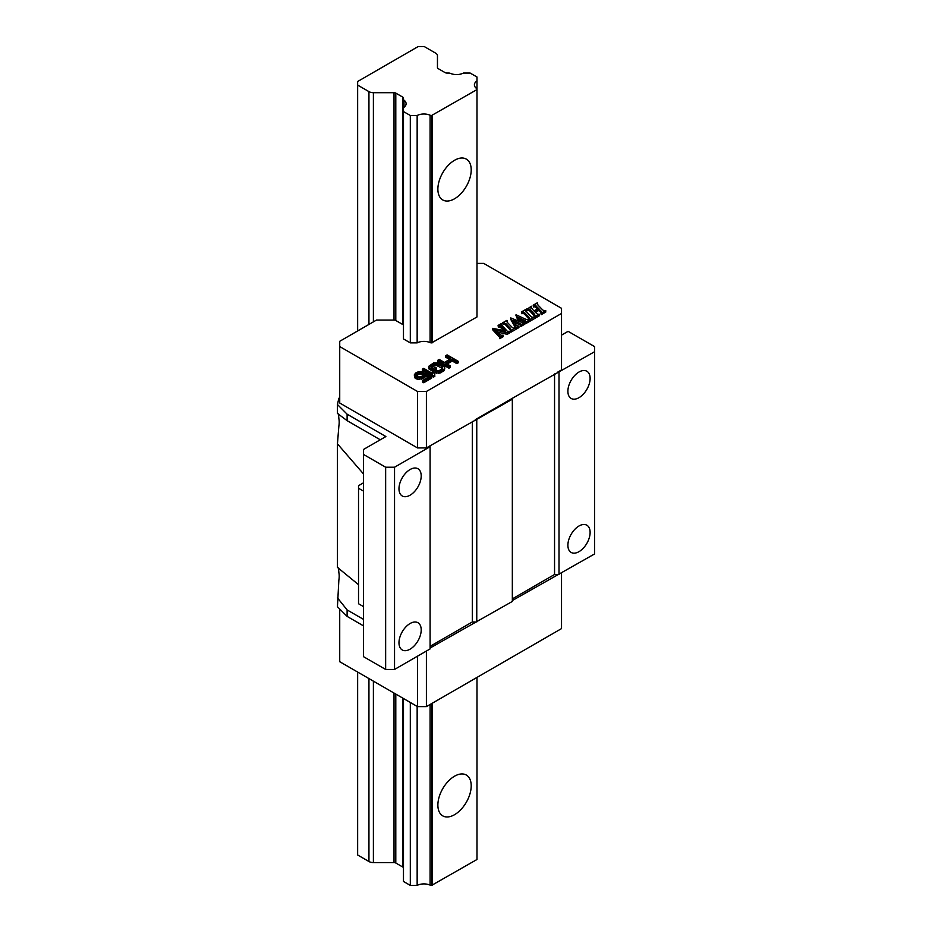 <?xml version="1.0" encoding="UTF-8"?>
<svg xmlns="http://www.w3.org/2000/svg" width="932" height="932" viewBox="0 0 932 932"><rect width="100%" height="100%" fill="white"/><g stroke="black" fill="none" stroke-linecap="round" stroke-linejoin="round"><path stroke-width="1.4" d="M430.095 648.02L512.332 601.443L512.332 398.313L594.558 351.737L594.558 346.599L568.112 331.338L561.53 335.136M512.332 600.546L594.558 553.957L594.558 351.737M339.726 397.754L338.864 398.244L337.442 404.511L347.112 414.181L385.871 436.549L363.422 449.515L363.422 656.617L385.65 669.444L394.539 669.444L430.095 648.917L430.095 445.799L512.332 399.211M358.529 584.667L337.442 567.39C338.165 566.912 338.642 568.637 338.864 572.551A23.568 13.607 -60 0 1 338.864 580.147L337.442 606.732L347.112 616.402L363.422 625.815M561.53 573.029L561.53 628.599L426.402 706.619L426.402 651.049M430.095 646.354L472.326 621.97L475.215 621.97M512.332 598.868L554.552 574.496L557.452 574.496M394.539 669.444L394.539 467.223L430.095 446.684M398.978 488.776A15.716 9.075 -60 0 1 405.839 472.955A15.716 9.075 -60 0 1 417.955 468.749A15.716 9.075 -60 0 1 421.206 475.949A15.716 9.075 -60 0 1 414.344 491.758A15.716 9.075 -60 0 1 402.24 495.975A15.716 9.075 -60 0 1 398.978 488.776M398.978 642.754A15.716 9.075 -60 0 1 405.839 626.945A15.716 9.075 -60 0 1 417.955 622.727A15.716 9.075 -60 0 1 421.206 629.927A15.716 9.075 -60 0 1 414.344 645.736A15.716 9.075 -60 0 1 402.24 649.953A15.716 9.075 -60 0 1 398.978 642.754M385.65 669.444L385.65 467.223L394.539 467.223M363.422 454.385L385.65 467.223M559.002 574.496L559.002 372.264M567.891 391.254A15.716 9.075 -60 0 1 574.753 375.445A15.716 9.075 -60 0 1 586.857 371.227A15.716 9.075 -60 0 1 590.119 378.427A15.716 9.075 -60 0 1 583.257 394.236A15.716 9.075 -60 0 1 571.141 398.453A15.716 9.075 -60 0 1 567.891 391.254M567.891 545.232A15.716 9.075 -60 0 1 574.753 529.423A15.716 9.075 -60 0 1 586.857 525.205A15.716 9.075 -60 0 1 590.119 532.405A15.716 9.075 -60 0 1 583.257 548.226A15.716 9.075 -60 0 1 571.141 552.431A15.716 9.075 -60 0 1 567.891 545.232M554.552 574.496L554.552 373.942M476.765 621.97L476.765 419.738M472.326 621.97L472.326 421.415M403.474 325.524A2.516 1.456 0 0 0 402.74 324.499L395.797 320.492A2.516 1.456 0 0 0 394.015 320.06L376.505 320.06L339.726 341.298L339.726 403.02L417.513 447.931L426.402 447.931L430.095 445.799M426.402 447.931L426.402 391.475L561.53 313.455L561.53 308.317L483.743 263.406L476.986 263.406M557.452 372.264L561.53 369.911L561.53 313.455M475.215 419.738L512.332 398.313M339.726 346.564L417.513 391.475L426.402 391.475M476.986 89.589L476.986 316.962L431.598 342.883A2.516 1.456 180 0 1 430.083 342.58A10.182 5.883 0 0 0 417.152 342.883L410.313 342.883L403.474 338.933L403.474 111.56L410.313 115.498L417.152 115.498A10.182 5.883 180 0 1 430.083 115.207A2.516 1.456 0 0 0 431.598 115.498L476.986 89.589L476.986 77.007L470.147 73.057L463.414 73.057A10.182 5.883 180 0 1 450.377 73.36A2.516 1.456 0 0 0 448.84 73.057L446.917 73.057A2.516 1.456 180 0 1 445.147 72.638L438.203 68.63A2.516 1.456 180 0 1 437.458 67.605L437.458 55.699A6.291 3.635 0 0 0 435.617 53.124L424.316 46.6L418.095 46.6L357.643 81.503L357.643 85.092L368.944 91.616A6.291 3.635 0 0 0 373.394 92.687L394.015 92.687A2.516 1.456 180 0 1 395.797 93.107L402.74 97.114A2.516 1.456 180 0 1 403.474 98.14L403.474 99.258A2.516 1.456 0 0 0 403.999 100.143A10.182 5.883 180 0 1 406.107 103.72A10.182 5.883 180 0 1 403.474 107.669L403.474 111.56M535.376 312.418L538.952 310.356L541.655 313.653M540.886 312.896L541.177 314.736L545.744 312.103L545.744 310.566L543.81 310.694L542.54 309.762L537.962 305.079L537.275 302.818L533.186 305.183L535.131 305.16L538.451 308.317L533.931 310.927L530.914 307.327L531.38 306.22L527.093 309.179L528.654 308.702L530.028 309.657L534.595 314.352L535.341 316.565L539.372 314.235L537.613 314.305L534.409 311.428L538.952 308.818L541.655 312.115L541.177 313.199L545.744 310.566M533.186 305.183L533.477 307.024L535.131 306.698L537.496 308.876M530.914 308.865L531.683 306.523M526.801 308.865L527.093 310.717L528.654 310.24L530.028 311.195L535.516 317.206M535.05 316.263L535.341 318.103L539.372 315.773L539.372 314.235M521.571 311.882L524.658 312.756L529.236 317.439L529.9 319.711L533.85 316.95L532.254 317.323L530.937 316.461L525.485 310.624L525.671 309.517L521.571 311.882L521.862 313.735L523.365 313.397L524.658 314.294L530.122 320.258M529.609 319.408L529.9 321.249L534.141 318.802L534.141 317.253M519.427 319.525L525.52 322.39M525.275 321.901L525.566 323.753L529.562 321.447L529.271 319.594L526.079 319.408L516.142 314.818L519.217 321.319L510.771 317.928L515.722 327.889L518.926 326.049L516.503 325.722L513.381 320.422L520.685 323.614L520.743 325L524.739 322.693L520.697 321.959L518.367 317.497L525.52 320.841L525.566 322.216L529.562 319.909M515.815 315.004L518.134 320.841M510.771 317.928L510.771 319.466L515.745 328.227M515.745 327.144L515.722 329.427L518.926 327.586L518.926 326.049M514.569 322.484L520.685 325.152M520.452 324.685L520.743 326.538L524.739 324.231L524.739 322.693M502.756 322.752L505.843 323.614L510.421 328.309L511.086 330.569L515.035 327.819L513.439 328.18L512.122 327.318L507.544 322.635L506.857 320.375L502.756 322.752L503.047 324.592L504.55 324.254L505.843 325.152L511.307 331.116M510.794 330.266L511.086 332.107L515.326 329.66L515.326 328.122M498.084 325.443L499.808 325.303L501.206 326.293L505.843 331.035L492.737 328.332L499.925 336.103L499.738 337.128L503.105 335.182L501.218 335.322L495.696 330.033L507.194 332.817L509.874 331.268L507.392 331.349L501.23 324.627L501.404 323.532L498.084 325.443L498.375 327.295L499.808 326.841L503.897 330.58M492.737 328.332L492.737 329.87L499.925 337.652M499.925 336.196L499.738 338.666L503.105 336.72L503.105 335.182M497.63 332.037L507.194 334.355L509.874 332.806L509.874 331.268M501.23 326.165L501.23 324.627M445.717 355.686L450.913 358.692L444.436 362.432L439.228 359.426L437.842 360.23L448.956 366.649L450.342 365.845L445.846 363.247L452.335 359.507L456.82 362.094L458.218 361.301L447.104 354.882L445.717 355.686L445.717 357.224L449.585 359.461M437.842 360.23L437.842 361.767L448.956 368.187L450.342 367.383L450.342 365.845M447.185 364.016L452.335 361.045L456.82 363.643L458.218 362.839L458.218 361.301M428.825 366.253L428.848 368.874L433.112 371.6L436.584 369.596L436.584 368.058L435.162 367.231L433.077 368.443L431.19 367.348L430.933 366.125L434.871 363.853L438.378 364.284L442.642 367.01L442.665 368.361L439.892 370.237L435.232 371.286L439.916 371.588L444.319 369.049L444.75 367.161L438.355 362.932L433.683 362.909L428.825 366.253L429.559 368.012L433.112 370.062L436.584 368.058M431.236 367.371L436.036 365.262L442.56 368.466M435.232 371.286L435.232 372.823L439.916 373.126L444.319 370.587L444.774 368.233M422.324 369.188L422.324 370.726L433.438 377.134L434.836 376.342L434.568 373.045L432.669 371.95L432.937 373.709L423.722 368.385L422.324 369.188L433.438 375.596L434.836 374.792M432.669 371.95L432.681 373.557M416.208 375.852L419.353 374.082L421.928 374.233L423.314 373.429L423.314 371.891L418.398 371.728L415.614 373.056L414.251 374.944L415.218 376.843L417.804 377.798L422.709 377.157L425.47 374.466L429.256 376.656L422.534 380.536L423.722 381.211L431.586 376.668L425.446 373.115L421.532 376.47L419.202 376.994L416.616 376.307L415.882 375.083L416.802 373.744L423.314 371.891M414.251 374.944L415.218 378.38L417.804 379.336L422.709 378.695L425.47 376.004L427.916 377.425M422.534 380.536L422.534 382.073L423.722 382.749L431.586 378.206L431.586 376.668M347.112 414.181L347.112 420.658L337.442 413.412C338.165 412.934 338.642 414.658 338.864 418.573A23.568 13.607 -60 0 1 338.864 426.157L337.442 443.842L363.422 473.84M347.112 420.658L380.256 439.788M337.442 413.412L337.442 404.511M337.442 567.39L337.442 443.842M337.442 597.831L347.112 609.924L363.422 619.337M347.112 616.402L347.112 609.924M363.422 606.569L358.529 603.75L358.529 485.7L362.315 483.51A12.57 7.258 0 0 0 363.422 482.788M358.529 488.263L363.422 491.082M339.726 609.015L339.726 661.708L417.513 706.619L426.402 706.619M417.513 656.186L417.513 706.619M417.513 447.931L417.513 391.475M538.952 310.356L538.952 308.818M540.828 312.29L540.828 310.752M535.341 318.103L535.341 316.565M534.595 315.89L534.595 314.352M527.093 310.717L527.093 309.179M533.477 307.024L533.477 305.486M537.566 304.613L537.566 303.133L537.077 303.879M541.177 314.736L541.177 313.199M525.485 310.624L525.963 309.82L525.963 311.323M506.67 321.482L507.148 320.69L507.148 322.192M529.9 321.249L529.9 319.711M529.236 318.989L529.236 317.439M521.862 313.735L521.862 312.197M524.483 321.866L524.483 320.328M520.743 326.538L520.743 325M515.722 329.427L515.722 327.889M525.566 323.753L525.566 322.216M511.086 332.107L511.086 330.569M510.421 329.846L510.421 328.309M503.047 324.592L503.047 323.055M507.194 334.355L507.194 332.817M499.738 338.666L499.738 337.128M498.375 327.295L498.375 325.746M456.82 363.643L456.82 362.094M452.335 361.045L452.335 359.507M448.956 368.187L448.956 366.649M429.559 369.55L429.559 368.012M433.112 371.6L433.112 370.062M428.848 368.874L428.848 367.336M444.319 370.587L444.319 369.049M443.399 371.39L443.399 369.853M441.314 372.59L441.314 371.053M439.916 373.126L439.916 371.588M438.518 373.382L438.518 371.845M436.654 373.371L436.654 371.833M442.642 368.385L442.642 367.01M441.931 367.872L441.931 366.334M438.378 365.822L438.378 364.284M437.201 365.414L437.201 363.876M436.036 365.262L436.036 363.725M434.871 365.391L434.871 363.853M433.706 365.798L433.706 364.249M431.621 366.998L431.621 365.461M430.933 367.057L430.933 366.125M433.438 377.134L433.438 375.596M423.722 382.749L423.722 381.211M425.47 376.004L425.47 374.466M425.015 377.087L425.015 375.549M424.095 377.891L424.095 376.353M422.709 378.695L422.709 377.157M421.311 379.231L421.311 377.681M419.447 379.487L419.447 377.949M417.804 379.336L417.804 377.798M416.161 378.928L416.161 377.39M415.218 378.38L415.218 376.843M414.495 377.425L414.495 375.887M421.928 374.233L421.928 372.695M420.518 373.953L420.518 372.416M419.353 374.082L419.353 372.544M418.188 374.478L418.188 372.94M416.802 375.281L416.802 373.744M416.103 375.701L416.103 374.408M403.474 698.511L403.474 881.451L410.313 885.4L417.152 885.4A10.182 5.883 180 0 1 430.083 885.109A2.516 1.456 0 0 0 431.598 885.4L476.986 859.49L476.986 677.413M357.643 672.054L357.643 854.994L368.944 861.518A6.291 3.635 0 0 0 373.394 862.578L394.015 862.578A2.516 1.456 180 0 1 395.797 863.009L402.74 867.016A2.516 1.456 180 0 1 403.474 868.042M410.313 885.4L410.313 702.46M410.313 342.883L410.313 115.498M403.474 107.669L403.474 99.258M357.643 330.953L357.643 85.092M476.986 89.297A2.516 1.456 0 0 0 476.473 88.424A10.182 5.883 180 0 1 474.4 84.87A10.182 5.883 180 0 1 476.986 80.956M432.099 885.4L432.099 703.322M432.099 342.883L432.099 115.498M471.208 169.915A23.568 13.607 120 0 0 466.326 159.116A23.568 13.607 120 0 0 448.164 165.43A23.568 13.607 120 0 0 437.877 189.161A23.568 13.607 120 0 0 442.758 199.949A23.568 13.607 120 0 0 460.921 193.635A23.568 13.607 120 0 0 471.208 169.915M471.208 785.827A23.568 13.607 120 0 0 466.326 775.04A23.568 13.607 120 0 0 448.164 781.354A23.568 13.607 120 0 0 437.877 805.073A23.568 13.607 120 0 0 442.758 815.873A23.568 13.607 120 0 0 460.921 809.547A23.568 13.607 120 0 0 471.208 785.827M417.152 885.4L417.152 706.409M417.152 342.883L417.152 115.498M442.351 173.457A23.568 13.607 120 0 0 443.178 172.012M442.351 789.381A23.568 13.607 120 0 0 443.178 787.924M530.028 311.195L530.028 309.657M528.654 310.24L528.654 308.702M536.261 307.595L536.261 306.057M535.131 306.698L535.131 305.16M524.658 314.294L524.658 312.756M523.365 313.397L523.365 311.859M520.685 324.499L520.685 323.614M520.301 324.953L520.301 323.416M519.485 324.604L519.485 323.066M515.105 326.981L515.105 325.443M525.124 322.169L525.124 320.631M505.843 325.152L505.843 323.614M504.55 324.254L504.55 322.717M497.222 334.483L497.222 332.934M501.206 327.831L501.206 326.293M499.808 326.841L499.808 325.303M403.999 107.308L403.999 100.143M402.74 867.016L402.74 698.08M402.74 324.499L402.74 97.114M395.797 863.009L395.797 694.072M395.797 320.492L395.797 93.107M394.015 862.578L394.015 693.047M394.015 320.06L394.015 92.687M373.394 862.578L373.394 681.141M373.394 321.855L373.394 92.687M368.944 861.518L368.944 678.578M368.944 324.418L368.944 91.616M431.598 885.4L431.598 703.613M431.598 342.883L431.598 115.498M430.083 885.109L430.083 704.487M430.083 342.58L430.083 115.207"/></g></svg>
